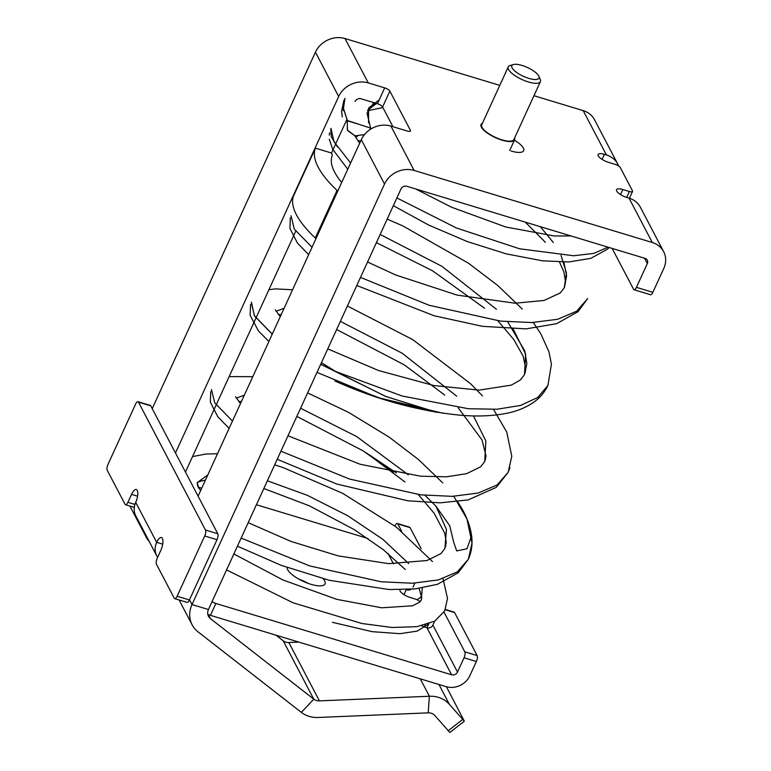 <?xml version="1.0" encoding="UTF-8"?>
<svg xmlns="http://www.w3.org/2000/svg" width="771" height="771" viewBox="0 0 771 771"><rect width="100%" height="100%" fill="white"/><g stroke="black" fill="none" stroke-linecap="round" stroke-linejoin="round"><path stroke-width="1.16" d="M512.117 67.877A14.928 4.848 24.6 0 0 528.492 78.276A14.928 4.848 24.6 0 0 538.852 76.213A14.928 4.848 24.6 0 0 527.431 67.491A14.928 4.848 24.6 0 0 513.361 64.542A14.928 4.848 24.6 0 0 512.117 67.877M538.852 76.213L540.249 79.394A17.694 5.744 -155.4 0 1 540.413 81.639L513.91 139.512A17.694 5.744 -155.4 0 1 498.654 138.732A17.694 5.744 -155.4 0 1 482.068 127.379A17.694 5.744 -155.4 0 1 481.74 124.786L508.234 66.913A17.694 5.744 -155.4 0 1 510.036 65.564L513.361 64.542M514.614 137.98A18.437 5.995 -155.4 0 1 514.594 139.83A18.437 5.995 -155.4 0 1 498.692 139.002A18.437 5.995 -155.4 0 1 481.403 127.176A18.437 5.995 -155.4 0 1 481.065 124.478A18.437 5.995 -155.4 0 1 482.444 123.254M540.413 81.639A17.694 5.744 -155.4 0 1 525.157 80.849A17.694 5.744 -155.4 0 1 508.561 69.506A17.694 5.744 -155.4 0 1 508.234 66.913M370.244 455.497L396.333 472.864L371.535 456.403M237.429 546.176L281.319 565.394L329.284 580.293L389.143 589.545L415.203 588.899L437.514 584.283L458.253 572.757L468.325 559.264L457.338 571.851L438.352 579.946L412.427 583.242L381.096 581.758L309.807 565.953L241.14 538.091M444.655 610.969L434.796 621.079L416.938 626.678L392.16 627.488L361.965 623.517L292.951 602.749L226.568 569.914M408.678 563.562L382.859 539.324L347.557 515.635L307.33 495.319L267.373 480.796M207.804 474.936L197.154 482.675M444.906 548.509L446.448 529.398L436.068 506.325L424.975 495.3M373.8 102.639L367.015 113.173L370.629 128.111L347.335 120.507L343.413 108.393L344.955 98.418M370.629 128.111L369.762 129.74M364.49 134.568L354.988 135.869L347.74 130.636M347.307 129.807L347.335 120.507M327.762 348.887L378.551 370.523L433.813 385.539L479.051 390.126L511.346 385.124L520.386 379.949L524.492 374.658L525.62 354.024L513.187 329.024M367.545 261.995L395.658 274.968L457.058 295.091L515.067 303.225L544.066 300.459L560.324 292.922L564.285 287.737L566.618 275.873L563.852 262.082M350.612 163.009L333.978 141.691L331 128.41M280.162 316.871L277.136 323.492M321.459 362.649L335.607 371.468L385.529 396.342L435.538 412.1M421.236 600.204L421.737 597.785L419.116 588.427L421.747 597.515L421.245 600.166L422.267 587.965M248.195 522.671L291.014 541.435L338.161 555.872L388.7 563.659L426.951 560.536L440.983 553.588L444.934 548.422L446.399 529.272L435.923 506.162L449.763 525.832L453.772 542.543L456.702 550.908L467.014 548.759L471.592 535.633M332.378 622.313L372.142 631.671L399.966 633.685L417.121 631.131L428.975 623.739M436.559 412.244L386.136 396.593L320.707 364.307M272.25 334.161L254.546 316.033L251.259 302.627M277.213 459.285L336.754 484.024L407.917 500.803L440.222 502.837L468.151 499.907L496.254 487.378L508.108 472.372L497.122 484.959L478.136 493.055L452.211 496.351L420.879 494.866L349.581 479.061L280.923 451.199M232.466 421.053L214.762 402.934L211.466 389.538M276.047 311.282L284.094 308.294M340.368 321.353L402.154 353.214L456.683 396.178M473.452 415.916L485.875 440.964L484.689 461.617M236.263 398.173L244.311 395.186M300.584 408.245L356.645 436.55L408.302 474.791M335.163 371.208L320.726 364.249M272.279 334.103L254.363 315.686L251.442 302.193M484.728 461.53L480.747 466.715L466.715 473.645L446.476 476.796L420.648 476.208L360.105 464.248L287.978 435.779M360.076 124.671L347.48 120.854L343.471 108.326L344.868 98.399M379.197 99.912L368.605 108.036L368.548 122.84M355.094 135.889L347.47 130.174L347.181 120.247M524.463 374.745L526.863 363.69L524.752 350.911L507.732 321.815M496.457 309.287L441.928 266.323L380.151 234.461M564.256 287.824L566.463 272.992L561.028 255.413M553.337 242.586L540.336 226.684M357.416 136.197L355.71 137.392M376.527 103.459L367.7 110.234M343.249 110.629L343.895 100.259L341.601 111.313L342.266 116.874M608.068 247.183L593.843 253.399L573.634 255.75L519.538 248.773L456.451 227.994L396.882 197.925M337.476 146.924L331.212 136.698L330.807 128.882M356.78 285.501L434.063 315.734L482.482 326.335L526.188 328.86L556.614 323.685L578.057 311.667L587.675 298.579L576.689 311.176L557.703 319.271L531.788 322.567L500.446 321.083L429.158 305.277L360.481 277.415M312.033 247.269L294.329 229.151L291.033 215.745M335.221 381.096C377.472 399.976 419.703 411.396 461.916 415.357C478.107 416.591 492.621 415.974 505.458 413.526C517.495 411.28 527.615 406.992 535.826 400.65C541.078 396.496 545.097 391.437 547.892 385.481L537.763 397.46L520.502 405.459L496.958 409.228L468.363 408.736L402.144 396.015L335.607 371.468M198.089 496.148L361.291 139.686A23.053 20.104 -27.7 0 1 390.897 126.078L407.319 131.051A4.607 1.494 -155.4 0 0 410.461 130.964A4.607 1.494 -155.4 0 0 410.374 130.289L389.856 91.123L382.599 106.976L392.921 126.695M446.419 686.759L464.344 721.203L449.84 732.45L434.834 715.527A9.223 8.038 152.3 0 0 428.184 712.857L318.211 717.473A27.66 24.123 -27.7 0 1 301.355 712.375L197.983 631.815A27.66 24.123 -27.7 0 1 192.143 624.847A27.66 24.123 -27.7 0 1 192.008 604.56L384.527 184.047A23.053 20.104 -27.7 0 1 414.133 170.439L652.295 242.508A23.053 20.104 -27.7 0 1 663.638 251.635A23.053 20.104 -27.7 0 1 663.754 268.539L652.864 292.325A4.607 1.687 106.8 0 1 650.483 294.734L634.061 289.771A4.607 1.687 106.8 0 1 633.579 289.318L612.425 248.956A4.607 1.687 106.8 0 1 612.251 248.445M389.856 91.123A4.607 1.494 -155.4 0 0 384.7 87.884L368.278 82.911A23.053 20.104 -27.7 0 0 338.671 96.52L315.079 148.051A4.607 1.494 24.6 0 1 315.185 148.687A134.424 43.677 24.6 0 0 337.043 190.418A4.607 1.494 -155.4 0 1 337.698 191.218M338.006 190.543L337.043 190.418L315.272 237.988A4.607 1.494 -155.4 0 1 315.917 238.788M464.344 721.203L449.329 704.28A27.66 24.123 152.3 0 0 429.389 696.252L319.406 700.878A9.223 8.038 -27.7 0 1 313.797 699.172L210.425 618.612A9.223 8.038 -27.7 0 1 208.478 616.289A9.223 8.038 -27.7 0 1 208.43 609.524L400.959 189.02A4.607 4.019 -27.7 0 1 406.876 186.293L645.038 258.362A4.607 4.019 -27.7 0 1 647.303 260.184A4.607 4.019 -27.7 0 1 647.332 263.566L636.441 287.352A4.607 1.687 106.8 0 1 634.061 289.771M315.272 237.988A134.424 43.677 -155.4 0 1 293.404 196.258A4.607 1.494 24.6 0 0 293.298 195.622L315.079 148.051L331.501 153.024A23.053 7.488 24.6 0 1 332.022 156.185A115.987 37.683 24.6 0 0 341.688 182.486M152.234 408.62L315.435 52.158A23.053 20.104 -27.7 0 1 345.032 38.55L499.781 85.379M175.47 452.982L293.298 195.622M185.454 472.035L295.736 231.155M331.501 153.024L346.844 119.524M355.094 101.493A4.607 4.019 -27.7 0 1 361.021 98.765L377.443 103.738A4.607 1.494 -155.4 0 1 382.599 106.976M149.314 541.666A27.66 24.123 -27.7 0 1 146.288 537.32A27.66 24.123 -27.7 0 1 144.437 532.366M652.295 242.508L629.049 198.147L626.996 197.521A9.223 2.997 24.6 0 1 616.521 189.685A9.223 2.997 24.6 0 1 622.814 189.531L629.387 191.516A4.607 1.494 24.6 0 0 632.528 191.439A4.607 1.494 24.6 0 0 632.442 190.765L620.298 167.577A4.607 1.494 24.6 0 0 615.142 164.339L608.57 162.353A9.223 2.997 24.6 0 1 598.094 154.518A9.223 2.997 24.6 0 1 604.387 154.354L602.084 159.385M618.631 165.987A23.053 20.104 -27.7 0 0 617.783 164.107A23.053 20.104 -27.7 0 0 606.44 154.981L604.387 154.354M533.966 95.72L583.194 110.619A23.053 20.104 -27.7 0 1 594.537 119.736L617.783 164.107M511.067 151.01A18.437 5.995 24.6 0 0 523.644 150.692A18.437 5.995 24.6 0 0 514.421 140.197M629.049 198.147A23.053 20.104 -27.7 0 1 640.393 207.264L663.638 251.635M319.406 700.878L288.836 642.522A9.223 8.038 -27.7 0 1 283.217 640.826L275.989 635.188M288.836 642.522L298.849 642.098M409.642 527.21A4.607 1.687 106.8 0 1 410.114 527.653L397.797 523.933A4.607 1.687 106.8 0 0 397.316 523.48L409.642 527.21M421.168 548.75L410.114 527.653M414.827 583.155L413.005 587.126M411.068 589.275A4.607 4.019 -27.7 0 1 407.088 589.854L406.269 589.603A9.223 2.997 24.6 0 0 406.172 589.574M421.65 596.185A18.437 16.085 -27.7 0 1 417.082 599.732M397.316 523.48A4.607 1.687 106.8 0 0 394.935 525.899L394.887 526.015M401.633 531.258L397.797 523.933M399.985 589.738A9.223 2.997 24.6 0 0 399.976 589.757A9.223 2.997 24.6 0 0 410.451 597.592L415.376 599.086A4.607 1.494 -155.4 0 1 420.118 601.756M367.969 538.495L256.406 504.735M201.732 488.197L198.224 487.137M445.301 609.466L454.138 612.135A4.607 1.687 106.8 0 1 454.611 612.588L477.124 655.552L464.807 651.823A4.607 1.687 106.8 0 1 464.036 657.788L457.502 672.061A4.607 4.019 -27.7 0 1 451.584 674.779L215.89 603.462A4.607 1.494 -155.4 0 1 212.073 601.582M421.776 625.792A9.223 2.997 24.6 0 0 426.161 627.565M323.116 578.722A20.74 6.737 -155.4 0 1 324.639 580.881A20.74 6.737 -155.4 0 1 325.025 583.917A20.74 6.737 -155.4 0 1 307.137 583.001A20.74 6.737 -155.4 0 1 287.689 569.692A20.74 6.737 -155.4 0 1 287.101 567.504M477.124 655.552A4.607 1.687 106.8 0 1 476.353 661.518L469.818 675.782A18.437 16.085 -27.7 0 1 446.139 686.672L210.444 615.345A4.607 1.494 -155.4 0 1 207.775 614.208M298.878 579.137A20.74 6.737 -155.4 0 1 308.005 583.319M135.725 502.384A18.437 16.085 152.3 0 0 135.812 515.905L156.754 555.872A18.437 16.085 -27.7 0 1 156.667 542.35A9.223 3.373 106.8 0 1 161.428 537.522A9.223 3.373 106.8 0 1 160.85 550.34L157.226 558.271A4.607 1.687 -73.2 0 0 156.455 564.237L174.256 598.2A4.607 1.687 -73.2 0 0 174.728 598.653A4.607 1.687 -73.2 0 0 177.118 596.243L204.701 535.99A4.607 1.687 -73.2 0 0 205.471 530.024L138.462 402.125A4.607 1.687 -73.2 0 0 137.98 401.681A4.607 1.687 -73.2 0 0 135.6 404.091L108.017 464.344A4.607 1.687 -73.2 0 0 107.246 470.31L125.047 504.282A4.607 1.687 -73.2 0 0 125.528 504.735A4.607 1.687 -73.2 0 0 127.909 502.316L131.533 494.384A9.223 3.373 106.8 0 1 136.303 489.556A9.223 3.373 106.8 0 1 135.725 502.384L156.667 542.35L162.72 544.181M157.641 557.346A18.437 16.085 -27.7 0 1 156.754 555.872M174.728 598.653L187.054 602.382A4.607 1.687 -73.2 0 0 189.435 599.963L217.017 539.71A4.607 1.687 -73.2 0 0 217.788 533.754L150.779 405.854A4.607 1.687 -73.2 0 0 150.306 405.411L137.98 401.681M434.719 621.118L432.897 625.098A4.607 4.019 -27.7 0 1 426.98 627.816L451.584 674.779M464.807 651.823L444.038 612.184M208.43 609.524L192.008 604.56L189.512 599.799M384.527 184.047L361.291 139.686M414.133 170.439L390.897 126.078M315.185 148.687L293.404 196.258M338.671 96.52L315.435 52.158M368.278 82.911L345.032 38.55M606.44 154.981L583.194 110.619M629.387 191.516L626.678 197.424M622.814 189.531L620.51 194.552M647.332 263.566L644.517 258.208M652.864 292.325L636.441 287.352M410.374 130.289L409.893 131.349M384.7 87.884L377.443 103.738M210.425 618.612L208.247 614.458M301.355 712.375L313.797 699.172L283.217 640.826M428.184 712.857L429.389 696.252L420.262 678.846M449.329 704.28L438.969 684.503M448.067 730.802L462.561 719.555M393.47 563.852L388.035 553.482M403.965 594.624L406.269 589.603M127.909 502.316L134.935 504.446M131.533 494.384L137.585 496.216M177.118 596.243L189.435 599.963M204.701 535.99L217.017 539.71M205.471 530.024L217.788 533.754M138.462 402.125L150.779 405.854M210.444 615.345L215.89 603.462M454.611 612.588L445.185 609.736M476.353 661.518L464.036 657.788M457.502 672.061L432.897 625.098M424.223 626.9L425.11 624.973M509.679 150.567L514.594 139.83M198.966 488.515L197.164 482.607M468.325 559.254L470.243 554.195M366.967 453.358L404.948 481.971M418.296 494.558L434.179 513.274L444.771 533.33L446.226 542.042L445.571 546.735M197.154 482.8L199.564 481.48L205.452 480.063M263.827 488.525L309.383 505.824L354.332 529.658L383.226 549.627L405.305 569.518M334.653 380.816L381.818 398.829L430.825 411.242M547.94 385.365L551.419 364.201L548.952 351.827L540.924 333.997L533.33 322.509M522.314 309.094L497.931 285.646L468.556 263.248L402.944 225.97L387.177 219.118M570.935 235.945L554.253 235.965L505.757 226.992L451.527 207.216L415.714 188.972M359.671 143.213L354.833 135.831M421.245 600.166L419.607 602.238L412.524 605.794L381.809 607.799L336.763 599.346L282.996 579.994L233.864 553.973M444.703 610.854L447.508 598.469L443.017 578.616M432.425 561.529L396.265 527.056L342.738 493.373L283.362 467.679L274.678 464.836M217.499 453.753L205.963 454.023L192.509 456.615M200.643 490.568L197.684 486.212L197.135 482.723M453.762 496.293L466.966 518.941L471.997 543.15L468.382 559.139C471.38 552.383 472.527 545.232 471.823 537.676C470.541 525.591 465.617 513.361 457.068 500.967M365.666 452.481L374.398 458.321M508.108 472.363L509.939 467.583M250.527 304.584L250.151 315.339L258.497 331.019L268.896 341.486M316.997 372.403L377.944 397.595L443.026 413.266M278.427 314.587L281.193 314.626M336.628 329.525L404.409 364.943L444.732 395.08M458.08 407.666L482.02 439.933L485.99 455.863L485.296 460.027M210.714 391.581L210.358 402.163L217.836 416.812L229.112 428.377M238.644 401.479L241.41 401.518M296.845 416.417L363.074 450.842L393.326 472.295M442.747 482.877L418.557 459.593L389.394 437.311L348.646 412.398L307.61 392.902M252.782 376.691L229.141 376.595M240.475 403.561L235.579 396.757M508.166 472.247L511.78 456.297L506.778 432.126L493.546 409.401M482.53 395.986L470.57 383.717L412.639 339.568L347.393 306.01M292.556 289.8L275.526 288.865L268.925 289.703M280.259 316.669L275.363 309.846M367.536 110.764L382.898 107.545M329.574 132.863L329.256 135.118M329.323 139.262L332.667 149.217L347.75 169.254M393.335 205.674L428.609 225.026L467.265 241.564L506.287 253.881L542.533 260.82L568.892 261.947L590.846 258.343L607.346 249.264L609.148 247.501M358.004 140.804L360.761 140.833M525.224 222.106L545.386 242.287M559.495 262.044L563.852 271.826L565.557 281.974L564.439 287.4M290.281 217.788L289.935 228.438L297.51 243.164L308.679 254.594M376.412 242.634L432.656 270.872L484.516 308.188M497.864 320.775L513.785 339.539L523.152 356.183L525.783 368.779L525.118 373.019M359.7 143.155L354.862 135.956M192.143 624.847L179.113 599.973M146.288 537.32L129.904 506.055M629.406 198.253L632.528 191.439M134.299 507.385L125.528 504.735M428.743 623.816L426.922 627.796"/></g></svg>
